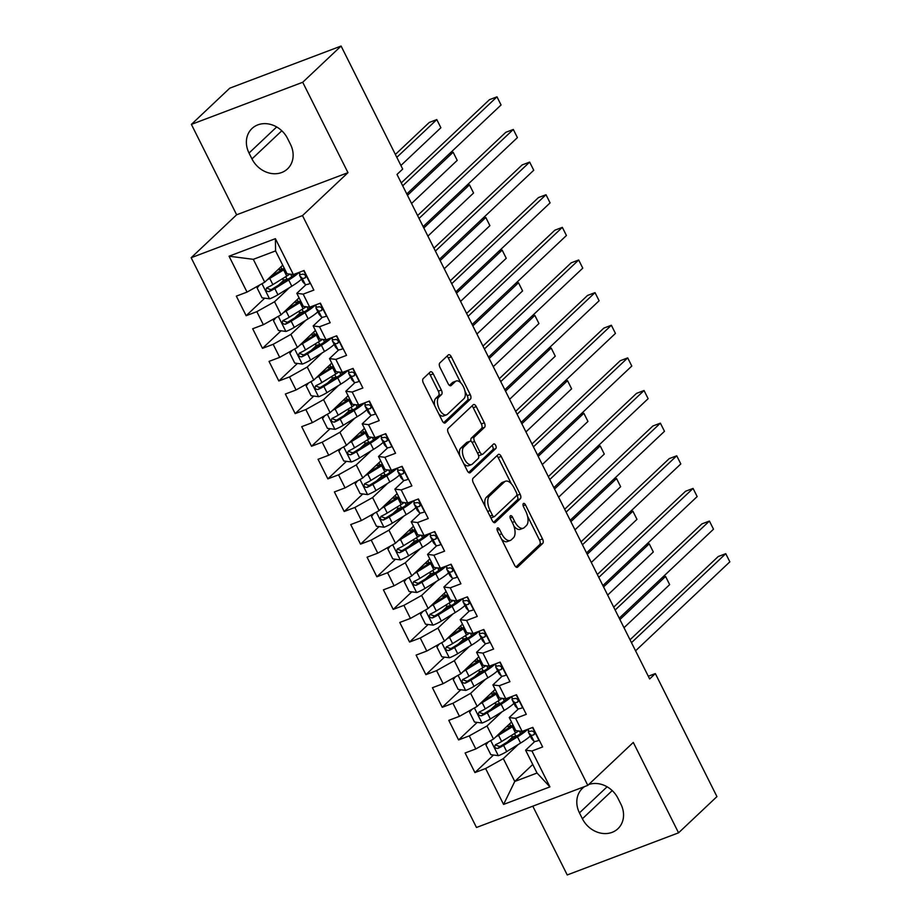 <?xml version="1.0" encoding="UTF-8"?>
<svg xmlns="http://www.w3.org/2000/svg" width="921" height="921" viewBox="0 0 921 921"><rect width="100%" height="100%" fill="white"/><g stroke="black" fill="none" stroke-linecap="round" stroke-linejoin="round"><path stroke-width="1.38" d="M497.409 528.044A2.544 1.266 69.3 0 0 497.559 531.21L514.597 565.241A3.638 1.807 69.3 0 0 517.28 567.324A3.638 1.807 69.3 0 0 517.602 567.129L542.711 543.425A3.638 1.807 69.3 0 0 542.504 538.9L525.465 504.869A2.544 1.266 69.3 0 0 523.589 503.407A2.544 1.266 69.3 0 0 523.358 503.557A2.544 1.266 69.3 0 0 523.508 506.711L525.718 511.12A11.651 5.791 69.3 0 1 526.386 525.58L524.291 527.56A11.651 5.791 69.3 0 1 523.278 528.205A11.651 5.791 69.3 0 1 514.689 521.528L512.49 517.118A2.544 1.266 69.3 0 0 510.602 515.656A2.544 1.266 69.3 0 0 510.384 515.795A2.544 1.266 69.3 0 0 510.533 518.96L512.732 523.37A11.651 5.791 69.3 0 1 513.411 537.829L511.316 539.81A11.651 5.791 69.3 0 1 510.303 540.443A11.651 5.791 69.3 0 1 501.715 533.766L499.504 529.368A2.544 1.266 69.3 0 0 497.628 527.906A2.544 1.266 69.3 0 0 497.409 528.044M433.25 373.857A3.638 1.807 69.3 0 0 430.568 371.773A3.638 1.807 69.3 0 0 430.245 371.98L423.2 378.623A3.638 1.807 69.3 0 0 423.407 383.148L442.333 420.943A3.638 1.807 69.3 0 0 445.027 423.027A3.638 1.807 69.3 0 0 445.338 422.831L470.447 399.127A3.638 1.807 69.3 0 0 470.24 394.602L451.313 356.807A3.638 1.807 69.3 0 0 448.631 354.723A3.638 1.807 69.3 0 0 448.32 354.919L439.801 362.955A3.638 1.807 69.3 0 0 440.019 367.479L448.113 383.654A3.638 1.807 69.3 0 0 450.795 385.738A3.638 1.807 69.3 0 0 451.117 385.542L455.331 381.547A9.74 4.835 69.3 0 1 456.183 381.018A9.74 4.835 69.3 0 1 463.781 387.488A9.74 4.835 69.3 0 1 463.919 398.689L447.387 414.3A9.74 4.835 69.3 0 1 446.535 414.83A9.74 4.835 69.3 0 1 438.937 408.36A9.74 4.835 69.3 0 1 438.799 397.158L441.562 394.556A3.638 1.807 69.3 0 0 441.343 390.032L433.25 373.857L430.234 374.997A3.638 1.807 69.3 0 0 428.887 373.258M302.71 82.268L191.384 124.393L236.639 214.789L347.977 172.664L302.71 82.268L341.092 46.05L402.696 169.073L397.009 174.437L649.65 678.95L655.338 673.573L648.292 676.244M347.977 172.664L302.491 215.595L587.805 785.371L476.479 827.484L191.154 257.719L302.491 215.595M532.787 806.186L567.232 874.95L678.558 832.826L633.291 742.43L587.805 785.371M678.558 832.826L716.941 796.607L655.338 673.573M473.083 478.241A3.638 1.807 69.3 0 0 473.29 482.765L492.228 520.561A3.638 1.807 69.3 0 0 494.911 522.644A3.638 1.807 69.3 0 0 495.222 522.449L520.342 498.745A3.638 1.807 69.3 0 0 520.123 494.22L501.197 456.425A3.638 1.807 69.3 0 0 498.514 454.341A3.638 1.807 69.3 0 0 498.203 454.537L473.083 478.241M467.281 470.746L448.354 432.951A3.638 1.807 69.3 0 1 448.147 428.438L473.256 404.733A3.638 1.807 69.3 0 1 473.578 404.526A3.638 1.807 69.3 0 1 476.261 406.622L484.354 422.797A3.638 1.807 69.3 0 1 484.573 427.309L474.384 436.922A3.638 1.807 69.3 0 0 474.591 441.447L479.968 452.176A3.638 1.807 69.3 0 0 482.65 454.26A3.638 1.807 69.3 0 0 482.961 454.065L493.564 444.049A2.544 1.266 69.3 0 1 493.794 443.91A2.544 1.266 69.3 0 1 495.774 445.603A2.544 1.266 69.3 0 1 495.809 448.539L470.286 472.634A3.638 1.807 69.3 0 1 469.963 472.841A3.638 1.807 69.3 0 1 467.281 470.746M532.752 764.476L514.77 781.457L537.035 773.03L549.918 786.891L531.947 750.995L542.63 746.954L532.822 727.371L522.138 731.412L515.599 718.368L526.282 714.328L516.485 694.745L505.802 698.786L499.263 685.731L509.946 681.69L500.138 662.107L489.454 666.148L482.926 653.104L493.598 649.052L483.801 629.48L473.118 633.521L466.579 620.466L477.262 616.425L467.454 596.843L456.77 600.883L450.242 587.828L460.926 583.787L451.117 564.216L440.434 568.257L433.895 555.202L444.578 551.161L434.77 531.578L424.097 535.619L417.558 522.564L428.242 518.523L418.433 498.952L407.75 502.993L401.211 489.937L411.894 485.897L402.097 466.314L391.413 470.355L384.874 457.3L395.558 453.259L385.749 433.676L375.066 437.717L368.538 424.673L379.21 420.632L369.413 401.049L358.73 405.09L352.19 392.035L362.874 387.994L353.065 368.412L342.382 372.452L335.854 359.409L346.538 355.368L336.729 335.785L326.046 339.826L319.506 326.771L330.19 322.73L320.381 303.147L309.709 307.188L303.17 294.133L313.854 290.092L304.045 270.521L293.362 274.562L287.018 273.744L275.575 250.903L253.31 259.331L264.741 282.171L282.735 265.19M549.918 786.891L503.58 804.424L485.609 768.528L503.327 758.605L518.327 744.444M493.506 755.024L474.925 772.569L485.609 768.528M474.925 772.569L465.117 752.987L475.8 748.946L469.261 735.891L486.99 725.978L501.991 711.818M477.17 722.398L458.589 739.943L469.261 735.891M458.589 739.943L448.78 720.36L459.464 716.319L452.925 703.264L470.643 693.34L485.643 679.18M460.822 689.76L442.241 707.305L452.925 703.264M442.241 707.305L432.433 687.722L443.116 683.681L436.589 670.626L454.306 660.714L469.307 646.554M444.486 657.134L425.905 674.667L436.589 670.626M425.905 674.667L416.096 655.096L426.78 651.055L420.241 638L437.959 628.076L452.971 613.916M428.15 624.496L409.557 642.041L420.241 638M409.557 642.041L399.76 622.458L410.432 618.417L403.905 605.362L421.622 595.45L436.623 581.289M411.802 591.869L393.221 609.403L403.905 605.362M393.221 609.403L383.412 589.831L394.096 585.791L387.557 572.735L405.286 562.812L420.287 548.651M395.466 559.231L376.873 576.776L387.557 572.735M376.873 576.776L367.076 557.193L377.76 553.153L371.221 540.097L388.938 530.174L403.939 516.013M379.118 526.593L360.537 544.138L371.221 540.097M360.537 544.138L350.728 524.567L361.412 520.515L354.873 507.471L372.602 497.547L387.603 483.387M362.782 493.967L344.189 511.512L354.873 507.471M344.189 511.512L334.392 491.929L345.076 487.888L338.537 474.833L356.254 464.909L371.255 450.749M346.434 461.329L327.853 478.874L338.537 474.833M327.853 478.874L318.044 459.291L328.728 455.25L322.189 442.207L339.918 432.283L354.919 418.122M330.098 428.702L311.517 446.248L322.189 442.207M311.517 446.248L301.708 426.665L312.392 422.624L305.853 409.569L323.57 399.645L338.583 385.485M313.762 396.065L295.169 413.61L305.853 409.569M295.169 413.61L285.36 394.027L296.044 389.986L289.516 376.931L307.234 367.019L322.235 352.858M297.414 363.438L278.833 380.972L289.516 376.931M278.833 380.972L269.024 361.4L279.708 357.36L273.169 344.304L290.886 334.381L305.899 320.22M281.078 330.8L262.485 348.345L273.169 344.304M262.485 348.345L252.688 328.762L263.36 324.722L256.832 311.666L274.55 301.754L289.551 287.594M264.73 298.174L246.149 315.707L256.832 311.666M246.149 315.707L236.34 296.136L247.024 292.095L229.053 256.199L275.391 238.666L293.362 274.562M306.06 284.601L296.815 293.327L303.354 306.382L309.709 307.188M303.17 294.133L296.815 293.327M247.024 292.095L264.741 282.171M229.053 256.199L253.31 259.331M322.396 317.238L313.163 325.953L319.691 339.009L326.046 339.826M319.506 326.771L313.163 325.953M274.55 301.754L281.089 314.798L299.072 297.828M263.36 324.722L281.089 314.798M338.744 349.865L329.499 358.591L336.038 371.647L342.382 372.452M335.854 359.409L329.499 358.591M290.886 334.381L297.425 347.436L315.408 330.466M279.708 357.36L297.425 347.436M355.08 382.503L345.836 391.229L352.375 404.273L358.73 405.09M352.19 392.035L345.836 391.229M307.234 367.019L313.773 380.074L331.756 363.093M296.044 389.986L313.773 380.074M371.428 415.129L362.183 423.856L368.722 436.911L375.066 437.717M368.538 424.673L362.183 423.856M323.57 399.645L330.109 412.7L348.092 395.731M312.392 422.624L330.109 412.7M387.764 447.767L378.519 456.494L385.059 469.537L391.413 470.355M384.874 457.3L378.519 456.494M339.918 432.283L346.457 445.338L364.44 428.357M328.728 455.25L346.457 445.338M404.1 480.405L394.867 489.12L401.406 502.175L407.75 502.993M401.211 489.937L394.867 489.12M356.254 464.909L362.793 477.964L380.776 460.995M345.076 487.888L362.793 477.964M420.448 513.032L411.203 521.758L417.743 534.813L424.097 535.619M417.558 522.564L411.203 521.758M372.602 497.547L379.13 510.602L397.124 493.621M361.412 520.515L379.13 510.602M436.784 545.669L427.551 554.384L434.079 567.44L440.434 568.257M433.895 555.202L427.551 554.384M388.938 530.174L395.477 543.229L413.46 526.259M377.76 553.153L395.477 543.229M453.132 578.296L443.887 587.022L450.427 600.078L456.77 600.883M450.242 587.828L443.887 587.022M405.286 562.812L411.814 575.867L429.808 558.886M394.096 585.791L411.814 575.867M469.468 610.934L460.235 619.649L466.763 632.704L473.118 633.521M466.579 620.466L460.235 619.649M421.622 595.45L428.161 608.493L446.144 591.524M410.432 618.417L428.161 608.493M485.816 643.56L476.571 652.287L483.111 665.342L489.454 666.148M482.926 653.104L476.571 652.287M437.959 628.076L444.498 641.131L462.48 624.15M426.78 651.055L444.498 641.131M502.152 676.198L492.908 684.913L499.447 697.968L505.802 698.786M499.263 685.731L492.908 684.913M454.306 660.714L460.845 673.769L478.828 656.788M443.116 683.681L460.845 673.769M518.5 708.825L509.255 717.551L515.795 730.606L522.138 731.412M515.599 718.368L509.255 717.551M470.643 693.34L477.182 706.395L495.164 689.426M459.464 716.319L477.182 706.395M534.836 741.463L525.592 750.189L537.035 773.03M531.947 750.995L525.592 750.189M486.99 725.978L493.529 739.033L511.512 722.052M475.8 748.946L493.529 739.033M341.092 46.05L229.755 88.174L191.384 124.393M236.639 214.789L191.154 257.719M503.327 758.605L514.77 781.457L503.58 804.424M275.575 250.903L275.391 238.666M584.639 786.569A23.727 20.158 -133.3 0 0 582.429 788.341A23.727 20.158 -133.3 0 0 579.447 812.875L582.394 818.757A23.727 20.158 -133.3 0 0 617.933 828.716A23.727 20.158 -133.3 0 0 620.904 804.183L617.968 798.311A23.727 20.158 -133.3 0 0 588.669 784.554M287.548 138.472A23.727 20.158 -133.3 0 0 252.009 128.503A23.727 20.158 -133.3 0 0 249.027 153.047L251.974 158.919A23.727 20.158 -133.3 0 0 287.513 168.888A23.727 20.158 -133.3 0 0 290.483 144.344L287.548 138.472M512.916 736.708L507.287 742.027M496.58 704.081L490.951 709.389M480.232 671.444L474.614 676.751M463.896 638.806L458.267 644.124M447.548 606.179L441.93 611.486M431.212 573.541L425.583 578.86M414.876 540.915L409.246 546.222M398.528 508.277L392.899 513.596M382.192 475.65L376.562 480.958M365.844 443.013L360.215 448.331M349.508 410.386L343.878 415.693M333.16 377.748L327.542 383.055M316.824 345.122L311.194 350.429M300.488 312.484L294.858 317.791M284.14 279.846L278.51 285.165M501.496 539.073A11.651 5.791 69.3 0 0 507.287 541.583L510.303 540.443M513.918 526.179A11.651 5.791 69.3 0 0 520.273 529.345L523.278 528.205M515.944 566.991L539.706 544.564A3.638 1.807 69.3 0 0 539.499 540.04L527.549 516.186M511.293 483.732L498.192 457.564A3.638 1.807 69.3 0 0 496.845 455.814M493.575 522.299L517.326 499.884A3.638 1.807 69.3 0 0 517.118 495.36L516.9 494.922M492.413 515.196A2.544 1.266 69.3 0 0 494.289 516.658A2.544 1.266 69.3 0 0 494.508 516.508L516.554 495.705A2.544 1.266 69.3 0 0 516.405 492.539L514.079 487.9A11.651 5.791 69.3 0 0 505.502 481.223A11.651 5.791 69.3 0 0 504.489 481.867L489.419 496.085A11.651 5.791 69.3 0 0 490.087 510.545L492.413 515.196L489.995 516.105M490.847 517.809A2.544 1.266 69.3 0 0 491.284 517.786A2.544 1.266 69.3 0 0 491.503 517.648M505.502 481.223L502.486 482.362A11.651 5.791 69.3 0 0 501.473 482.995L504.489 481.867M485.24 506.631A11.651 5.791 69.3 0 1 486.415 497.225L501.473 482.995M471.126 441.424A3.638 1.807 69.3 0 1 471.368 438.062L481.556 428.449A3.638 1.807 69.3 0 0 481.349 423.925L473.244 407.75A3.638 1.807 69.3 0 0 471.897 406.011M478.471 455.17A3.638 1.807 69.3 0 0 479.634 455.4L482.65 454.26M468.628 472.496L492.804 449.678A2.544 1.266 69.3 0 0 491.987 445.545M463.816 446.904A9.74 4.835 69.3 0 0 463.954 458.105A9.74 4.835 69.3 0 0 471.552 464.575A9.74 4.835 69.3 0 0 472.392 464.034L478.218 458.543A3.638 1.807 69.3 0 0 478.011 454.018L472.634 443.289A3.638 1.807 69.3 0 0 469.952 441.205A3.638 1.807 69.3 0 0 469.641 441.401L463.816 446.904L460.799 448.043A9.74 4.835 69.3 0 0 459.821 455.849M463.724 463.643A9.74 4.835 69.3 0 0 468.536 465.715L471.552 464.575M467.315 442.287A3.638 1.807 69.3 0 0 466.947 442.345A3.638 1.807 69.3 0 0 466.625 442.541L469.641 441.401M460.799 448.043L466.625 442.541M434.724 405.747A9.74 4.835 69.3 0 1 435.794 398.298L438.546 395.696A3.638 1.807 69.3 0 0 438.338 391.172L430.234 374.997M438.926 414.128A9.74 4.835 69.3 0 0 443.531 415.97L446.535 414.83M456.183 381.018L453.167 382.157A9.74 4.835 69.3 0 0 452.326 382.687L455.331 381.547M449.46 385.392L452.326 382.687M460.776 382.86L448.308 357.947A3.638 1.807 69.3 0 0 446.961 356.208M443.692 422.681L467.442 400.267A3.638 1.807 69.3 0 0 467.235 395.742L464.978 391.241M488.234 741.992L485.931 744.893L490.835 754.679L498.491 755.669A9.82 1.727 -26.6 0 0 506.7 751.594L520.584 743.063A28.367 4.996 -26.6 0 0 530.289 736.04M517.671 735.58L515.806 736.121A13.527 2.383 153.4 0 1 511.65 736.351L511.259 735.568M495.901 736.788A9.82 1.727 -26.6 0 0 498.537 735.28L512.41 726.75A28.367 4.996 -26.6 0 0 513.515 726.059M498.917 733.945L510.153 727.026A23.543 4.145 -26.6 0 0 513.066 725.161M518.615 730.963A28.367 4.996 153.4 0 1 515.518 732.955L501.634 741.486A9.82 1.727 153.4 0 1 495.855 744.536C493.955 746.931 494.612 748.243 497.812 748.451A9.82 1.727 -26.6 0 0 503.603 745.4L517.475 736.869A28.367 4.996 -26.6 0 0 527.457 729.57M523.807 730.79A23.543 4.145 153.4 0 1 515.219 737.145L501.346 745.676A5.008 0.886 153.4 0 1 499.861 746.517L496.672 745.469M506.838 726.462A13.527 2.383 -26.6 0 0 510.741 726.013L512.606 725.46M495.855 744.536L495.233 744.951M623.989 627.719L669.659 584.616L665.572 576.454L619.914 619.557M662.026 577.801L665.572 576.454L669.659 584.616M539.176 740.07L538.808 740.415A9.82 1.727 153.4 0 1 533.996 741.278L531.739 738.849A28.367 4.996 153.4 0 1 531.59 738.63L528.481 732.437A28.367 4.996 -26.6 0 0 528.631 732.644L530.887 735.073A9.82 1.727 -26.6 0 0 533.627 734.9L534.088 734.636M631.484 642.662L725.76 553.682L729.846 561.845L635.571 650.825M528.712 730.929A28.367 4.996 -26.6 0 0 528.481 732.437M534.41 734.152L533.627 734.9C535.055 732.943 534.399 731.631 531.659 730.986A9.82 1.727 153.4 0 1 528.93 731.159L527.342 729.455M630.033 639.773L718.23 556.526L725.76 553.682L729.846 561.845M471.886 709.366L469.595 712.255L474.499 722.052L482.144 723.031A9.82 1.727 -26.6 0 0 490.363 718.967L504.236 710.436A28.367 4.996 -26.6 0 0 513.941 703.402M501.335 702.942L499.458 703.494A13.527 2.383 153.4 0 1 495.314 703.725L494.922 702.93M479.565 704.151A9.82 1.727 -26.6 0 0 482.19 702.654L496.062 694.112A28.367 4.996 -26.6 0 0 497.179 693.432M482.569 701.307L493.806 694.399A23.543 4.145 -26.6 0 0 496.718 692.523M502.279 698.337A28.367 4.996 153.4 0 1 499.17 700.317L485.298 708.848A9.82 1.727 153.4 0 1 479.519 711.898C477.619 714.305 478.264 715.605 481.476 715.813A9.82 1.727 -26.6 0 0 487.255 712.762L501.128 704.231A28.367 4.996 -26.6 0 0 511.109 696.944M507.471 698.153A23.543 4.145 153.4 0 1 498.871 704.519L484.999 713.05A5.008 0.886 153.4 0 1 483.525 713.89L480.336 712.842M490.49 693.835A13.527 2.383 -26.6 0 0 494.393 693.375L496.269 692.834M479.519 711.898L478.885 712.313M607.653 595.081L653.323 551.978L649.236 543.816L603.566 586.919M645.679 545.163L649.236 543.816L653.323 551.978M455.55 676.728L453.247 679.629L458.151 689.415L465.807 690.405A9.82 1.727 -26.6 0 0 474.027 686.329L487.9 677.798A28.367 4.996 -26.6 0 0 497.605 670.776M484.999 670.315L483.122 670.856A13.527 2.383 153.4 0 1 478.966 671.087L478.575 670.304M463.217 671.524A9.82 1.727 -26.6 0 0 465.853 670.016L479.726 661.485A28.367 4.996 -26.6 0 0 480.831 660.794M466.233 668.681L477.469 661.762A23.543 4.145 -26.6 0 0 480.382 659.897M485.931 665.699A28.367 4.996 153.4 0 1 482.834 667.679L468.962 676.221A9.82 1.727 153.4 0 1 463.171 679.272C461.271 681.667 461.928 682.979 465.128 683.186A9.82 1.727 -26.6 0 0 470.919 680.135L484.791 671.605A28.367 4.996 -26.6 0 0 494.773 664.306M491.135 665.515A23.543 4.145 153.4 0 1 482.535 671.881L468.662 680.412A5.008 0.886 153.4 0 1 467.177 681.252L463.988 680.205M474.154 661.197A13.527 2.383 -26.6 0 0 478.057 660.748L479.933 660.196M463.171 679.272L462.549 679.686M591.317 562.455L636.975 519.352L632.888 511.19L587.23 554.292M629.342 512.537L632.888 511.19L636.975 519.352M522.84 707.432L522.472 707.777A9.82 1.727 153.4 0 1 517.648 708.64L515.392 706.211A28.367 4.996 153.4 0 1 515.242 706.004L512.145 699.799A28.367 4.996 -26.6 0 0 512.283 700.018L514.551 702.447A9.82 1.727 -26.6 0 0 517.28 702.274L517.752 701.998M615.136 610.036L709.412 521.056L713.499 529.207L619.223 618.187M512.375 698.302A28.367 4.996 -26.6 0 0 512.145 699.799M518.074 701.526L517.28 702.274C518.719 700.305 518.062 699.004 515.323 698.348A9.82 1.727 153.4 0 1 512.583 698.521L510.994 696.817M613.697 607.146L701.894 523.899L709.412 521.056L713.499 529.207M506.492 674.805L506.124 675.151A9.82 1.727 153.4 0 1 501.312 676.014L499.055 673.585A28.367 4.996 153.4 0 1 498.906 673.366L495.797 667.172A28.367 4.996 -26.6 0 0 495.947 667.38L498.203 669.809A9.82 1.727 -26.6 0 0 500.943 669.636L501.404 669.371M598.8 577.398L693.076 488.418L697.162 496.58L602.887 585.56M496.039 665.664A28.367 4.996 -26.6 0 0 495.797 667.172M501.726 668.888L500.943 669.636C502.371 667.679 501.715 666.367 498.975 665.722A9.82 1.727 153.4 0 1 496.246 665.895L494.658 664.191M597.349 574.508L685.546 491.261L693.076 488.418L697.162 496.58M439.202 644.09L436.911 646.991L441.815 656.788L449.46 657.767A9.82 1.727 -26.6 0 0 457.679 653.703L471.552 645.172A28.367 4.996 -26.6 0 0 481.257 638.138M468.651 637.677L466.786 638.23A13.527 2.383 153.4 0 1 462.63 638.449L462.238 637.666M446.881 638.886A9.82 1.727 -26.6 0 0 449.506 637.39L463.39 628.847A28.367 4.996 -26.6 0 0 464.495 628.157M449.885 636.043L461.133 629.135A23.543 4.145 -26.6 0 0 464.034 627.259M469.595 633.072A28.367 4.996 153.4 0 1 466.487 635.053L452.614 643.583A9.82 1.727 153.4 0 1 446.835 646.634C444.935 649.04 445.591 650.341 448.792 650.548A9.82 1.727 -26.6 0 0 454.571 647.498L468.455 638.967A28.367 4.996 -26.6 0 0 478.436 631.679M474.787 632.888A23.543 4.145 153.4 0 1 466.199 639.243L452.315 647.785A5.008 0.886 153.4 0 1 450.841 648.626L447.652 647.578M457.806 628.571A13.527 2.383 -26.6 0 0 461.72 628.11L463.585 627.569M446.835 646.634L446.201 647.049M574.969 529.817L620.639 486.714L616.552 478.552L570.882 521.654M612.995 479.899L616.552 478.552L620.639 486.714M422.866 611.463L420.563 614.365L425.467 624.15L433.123 625.14A9.82 1.727 -26.6 0 0 441.343 621.065L455.216 612.534A28.367 4.996 -26.6 0 0 464.921 605.511M452.315 605.051L450.438 605.592A13.527 2.383 153.4 0 1 446.282 605.822L445.891 605.039M430.533 606.26A9.82 1.727 -26.6 0 0 433.169 604.752L447.042 596.221A28.367 4.996 -26.6 0 0 448.147 595.53M433.549 603.416L444.785 596.497A23.543 4.145 -26.6 0 0 447.698 594.632M453.247 600.434A28.367 4.996 153.4 0 1 450.15 602.415L436.278 610.957A9.82 1.727 153.4 0 1 430.487 614.008C428.587 616.402 429.244 617.703 432.456 617.922A9.82 1.727 -26.6 0 0 438.235 614.871L452.107 606.329A28.367 4.996 -26.6 0 0 462.089 599.041M458.451 600.25A23.543 4.145 153.4 0 1 449.851 606.617L435.978 615.147A5.008 0.886 153.4 0 1 434.493 615.988L431.304 614.94M441.47 595.933A13.527 2.383 -26.6 0 0 445.373 595.484L447.249 594.931M430.487 614.008L429.865 614.422M558.633 497.179L604.291 454.076L600.216 445.925L554.546 489.028M596.658 447.272L600.216 445.925L604.291 454.076M490.156 642.167L489.788 642.513A9.82 1.727 153.4 0 1 484.964 643.376L482.708 640.947A28.367 4.996 153.4 0 1 482.558 640.74L479.461 634.534A28.367 4.996 -26.6 0 0 479.611 634.742L481.867 637.182A9.82 1.727 -26.6 0 0 484.596 637.01L485.068 636.733M582.452 544.772L676.728 455.791L680.815 463.942L586.539 552.922M479.691 633.038A28.367 4.996 -26.6 0 0 479.461 634.534M485.39 636.261L484.596 637.01C486.035 635.041 485.379 633.74 482.639 633.084A9.82 1.727 153.4 0 1 479.899 633.257L478.31 631.553M581.013 541.882L669.21 458.635L676.728 455.791L680.815 463.942M473.808 609.541L473.44 609.886A9.82 1.727 153.4 0 1 468.628 610.75L466.371 608.309A28.367 4.996 153.4 0 1 466.222 608.102L463.113 601.897A28.367 4.996 -26.6 0 0 463.263 602.115L465.519 604.544A9.82 1.727 -26.6 0 0 468.259 604.372L468.731 604.107M566.116 512.134L660.392 423.153L664.478 431.316L570.203 520.296M463.355 600.4A28.367 4.996 -26.6 0 0 463.113 601.897M469.042 603.623L468.259 604.372C469.687 602.415 469.042 601.102 466.302 600.457A9.82 1.727 153.4 0 1 463.562 600.63L461.974 598.915M564.665 509.244L652.874 425.997L660.392 423.153L664.478 431.316M406.518 578.825L404.227 581.727L409.131 591.524L416.787 592.502A9.82 1.727 -26.6 0 0 424.995 588.438L438.868 579.896A28.367 4.996 -26.6 0 0 448.585 572.874M435.967 572.413L434.102 572.966A13.527 2.383 153.4 0 1 429.946 573.184L429.554 572.402M414.197 573.622A9.82 1.727 -26.6 0 0 416.833 572.114L430.706 563.583A28.367 4.996 -26.6 0 0 431.811 562.892M417.201 570.778L428.449 563.871A23.543 4.145 -26.6 0 0 431.362 561.994M436.911 567.808A28.367 4.996 153.4 0 1 433.803 569.788L419.93 578.319A9.82 1.727 153.4 0 1 414.151 581.37C412.251 583.776 412.907 585.077 416.108 585.284A9.82 1.727 -26.6 0 0 421.899 582.233L435.771 573.702A28.367 4.996 -26.6 0 0 445.752 566.415M442.103 567.624A23.543 4.145 153.4 0 1 433.515 573.979L419.642 582.521A5.008 0.886 153.4 0 1 418.157 583.35L414.968 582.314M425.134 563.307A13.527 2.383 -26.6 0 0 429.036 562.846L430.901 562.294M414.151 581.37L413.529 581.784M542.285 464.552L587.955 421.45L583.868 413.287L538.198 456.39M580.311 414.634L583.868 413.287L587.955 421.45M457.472 576.903L457.104 577.248A9.82 1.727 153.4 0 1 452.292 578.112L450.024 575.683A28.367 4.996 153.4 0 1 449.874 575.464L446.777 569.27A28.367 4.996 -26.6 0 0 446.927 569.477L449.183 571.906A9.82 1.727 -26.6 0 0 451.912 571.734L452.384 571.469M549.779 479.507L644.055 390.516L648.131 398.678L553.855 487.658M447.007 567.773A28.367 4.996 -26.6 0 0 446.777 569.27M452.706 570.997L451.912 571.734C453.351 569.777 452.695 568.476 449.955 567.82A9.82 1.727 153.4 0 1 447.215 567.992L445.637 566.288M548.329 476.618L636.526 393.371L644.055 390.516L648.131 398.678M390.182 546.199L387.891 549.1L392.783 558.886L400.439 559.876A9.82 1.727 -26.6 0 0 408.659 555.8L422.532 547.27A28.367 4.996 -26.6 0 0 432.237 540.236M419.631 539.787L417.754 540.328A13.527 2.383 153.4 0 1 413.61 540.558L413.207 539.775M397.849 540.984A9.82 1.727 -26.6 0 0 400.485 539.487L414.358 530.957A28.367 4.996 -26.6 0 0 415.463 530.266M400.865 538.152L412.101 531.233A23.543 4.145 -26.6 0 0 415.014 529.368M420.575 535.17A28.367 4.996 153.4 0 1 417.466 537.15L403.594 545.681A9.82 1.727 153.4 0 1 397.803 548.732C395.903 551.138 396.56 552.439 399.772 552.658A9.82 1.727 -26.6 0 0 405.551 549.607L419.423 541.064A28.367 4.996 -26.6 0 0 429.405 533.777M425.767 534.986A23.543 4.145 153.4 0 1 417.167 541.352L403.294 549.883A5.008 0.886 153.4 0 1 401.809 550.723L398.632 549.676M408.786 530.669A13.527 2.383 -26.6 0 0 412.689 530.208L414.565 529.667M397.803 548.732L397.181 549.146M525.949 431.914L571.619 388.812L567.532 380.661L521.862 423.764M563.974 382.008L567.532 380.661L571.619 388.812M441.124 544.265L440.756 544.622A9.82 1.727 153.4 0 1 435.944 545.474L433.687 543.045A28.367 4.996 153.4 0 1 433.538 542.837L430.429 536.632A28.367 4.996 -26.6 0 0 430.579 536.851L432.835 539.28A9.82 1.727 -26.6 0 0 435.575 539.107L436.047 538.843M533.432 446.869L627.708 357.889L631.794 366.051L537.519 455.032M430.671 535.136A28.367 4.996 -26.6 0 0 430.429 536.632M436.37 538.359L435.575 539.107C437.003 537.15 436.358 535.838 433.618 535.193A9.82 1.727 153.4 0 1 430.878 535.366L429.29 533.65M531.993 443.98L620.19 360.733L627.708 357.889L631.794 366.051M373.834 513.561L371.543 516.462L376.447 526.259L384.103 527.238A9.82 1.727 -26.6 0 0 392.311 523.174L406.196 514.632A28.367 4.996 -26.6 0 0 415.901 507.609M403.283 507.149L401.418 507.701A13.527 2.383 153.4 0 1 397.262 507.92L396.87 507.137M381.513 508.357A9.82 1.727 -26.6 0 0 384.149 506.849L398.022 498.319A28.367 4.996 -26.6 0 0 399.127 497.628M384.529 505.514L395.765 498.606A23.543 4.145 -26.6 0 0 398.678 496.73M404.227 502.532A28.367 4.996 153.4 0 1 401.119 504.524L387.246 513.055A9.82 1.727 153.4 0 1 381.467 516.105C379.567 518.5 380.223 519.812 383.424 520.02A9.82 1.727 -26.6 0 0 389.215 516.969L403.087 508.438A28.367 4.996 -26.6 0 0 413.069 501.151M409.419 502.359A23.543 4.145 153.4 0 1 400.831 508.714L386.958 517.245A5.008 0.886 153.4 0 1 385.473 518.086L382.284 517.049M392.45 498.031A13.527 2.383 -26.6 0 0 396.352 497.582L398.217 497.029M381.467 516.105L380.845 516.52M509.601 399.288L555.271 356.185L551.184 348.023L505.525 391.126M547.638 349.37L551.184 348.023L555.271 356.185M424.788 511.639L424.42 511.984A9.82 1.727 153.4 0 1 419.608 512.847L417.34 510.418A28.367 4.996 153.4 0 1 417.201 510.199L414.093 504.006A28.367 4.996 -26.6 0 0 414.243 504.213L416.499 506.642A9.82 1.727 -26.6 0 0 419.239 506.469L419.7 506.205M517.095 414.243L611.371 325.251L615.447 333.414L521.182 422.394M414.323 502.509A28.367 4.996 -26.6 0 0 414.093 504.006M420.022 505.733L419.239 506.469C420.667 504.512 420.011 503.211 417.271 502.555A9.82 1.727 153.4 0 1 414.542 502.728L412.953 501.024M515.645 411.353L603.842 328.106L611.371 325.251L615.447 333.414M357.498 480.935L355.207 483.836L360.111 493.621L367.755 494.612A9.82 1.727 -26.6 0 0 375.975 490.536L389.848 482.005A28.367 4.996 -26.6 0 0 399.553 474.971M386.947 474.511L385.07 475.063A13.527 2.383 153.4 0 1 380.926 475.294L380.523 474.499M365.165 475.72A9.82 1.727 -26.6 0 0 367.801 474.223L381.674 465.692A28.367 4.996 -26.6 0 0 382.779 465.001M368.181 472.876L379.417 465.968A23.543 4.145 -26.6 0 0 382.33 464.092M387.891 469.906A28.367 4.996 153.4 0 1 384.782 471.886L370.91 480.417A9.82 1.727 153.4 0 1 365.119 483.467C363.231 485.874 363.876 487.174 367.088 487.393A9.82 1.727 -26.6 0 0 372.867 484.342L386.739 475.8A28.367 4.996 -26.6 0 0 396.721 468.513M393.083 469.722A23.543 4.145 153.4 0 1 384.483 476.088L370.61 484.619A5.008 0.886 153.4 0 1 369.125 485.459L365.948 484.411M376.102 465.404A13.527 2.383 -26.6 0 0 380.005 464.944L381.881 464.403M365.119 483.467L364.497 483.882M493.265 366.65L538.935 323.547L534.848 315.396L489.178 358.499M531.29 316.732L534.848 315.396L538.935 323.547M408.452 479.001L408.084 479.357A9.82 1.727 153.4 0 1 403.26 480.209L401.003 477.78A28.367 4.996 153.4 0 1 400.854 477.573L397.745 471.368A28.367 4.996 -26.6 0 0 397.895 471.587L400.163 474.016A9.82 1.727 -26.6 0 0 402.891 473.843L403.363 473.578M500.748 381.605L595.024 292.625L599.111 300.776L504.835 389.767M397.987 469.871A28.367 4.996 -26.6 0 0 397.745 471.368M403.686 473.095L402.891 473.843C404.331 471.874 403.674 470.573 400.934 469.929A9.82 1.727 153.4 0 1 398.194 470.101L396.606 468.386M499.309 378.715L587.506 295.468L595.024 292.625L599.111 300.776M341.161 448.297L338.859 451.198L343.763 460.984L351.419 461.974A9.82 1.727 -26.6 0 0 359.639 457.91L373.512 449.367A28.367 4.996 -26.6 0 0 383.217 442.345M370.599 441.884L368.734 442.425A13.527 2.383 153.4 0 1 364.578 442.656L364.186 441.873M348.829 443.093A9.82 1.727 -26.6 0 0 351.465 441.585L365.338 433.054A28.367 4.996 -26.6 0 0 366.443 432.363M351.845 440.25L363.081 433.331A23.543 4.145 -26.6 0 0 365.994 431.465M371.543 437.268A28.367 4.996 153.4 0 1 368.446 439.259L354.573 447.79A9.82 1.727 153.4 0 1 348.783 450.841C346.883 453.236 347.539 454.548 350.74 454.755A9.82 1.727 -26.6 0 0 356.531 451.704L370.403 443.174A28.367 4.996 -26.6 0 0 380.385 435.875M376.735 437.095A23.543 4.145 153.4 0 1 368.147 443.45L354.274 451.981A5.008 0.886 153.4 0 1 352.789 452.821L349.6 451.785M359.766 432.766A13.527 2.383 -26.6 0 0 363.668 432.317L365.533 431.765M348.783 450.841L348.161 451.255M476.928 334.024L522.587 290.921L518.5 282.759L472.841 325.861M514.954 284.105L518.5 282.759L522.587 290.921M392.104 446.374L391.736 446.72A9.82 1.727 153.4 0 1 386.924 447.583L384.667 445.154A28.367 4.996 153.4 0 1 384.518 444.935L381.409 438.741A28.367 4.996 -26.6 0 0 381.559 438.949L383.815 441.378A9.82 1.727 -26.6 0 0 386.555 441.205L387.016 440.94M484.411 348.967L578.687 259.987L582.774 268.149L488.498 357.129M381.651 437.233A28.367 4.996 -26.6 0 0 381.409 438.741M387.338 440.457L386.555 441.205C387.983 439.248 387.327 437.935 384.587 437.291A9.82 1.727 153.4 0 1 381.858 437.463L380.269 435.76M482.961 346.077L571.158 262.842L578.687 259.987L582.774 268.149M324.814 415.67L322.523 418.571L327.427 428.357L335.071 429.347A9.82 1.727 -26.6 0 0 343.291 425.272L357.164 416.741A28.367 4.996 -26.6 0 0 366.869 409.707M354.263 409.246L352.398 409.799A13.527 2.383 153.4 0 1 348.242 410.029L347.85 409.235M332.493 410.455A9.82 1.727 -26.6 0 0 335.117 408.959L348.99 400.416A28.367 4.996 -26.6 0 0 350.107 399.737M335.497 407.612L346.733 400.704A23.543 4.145 -26.6 0 0 349.646 398.828M355.207 404.641A28.367 4.996 153.4 0 1 352.098 406.622L338.226 415.152A9.82 1.727 153.4 0 1 332.446 418.203C330.547 420.609 331.192 421.91 334.404 422.117A9.82 1.727 -26.6 0 0 340.183 419.067L354.067 410.536A28.367 4.996 -26.6 0 0 364.037 403.248M360.399 404.457A23.543 4.145 153.4 0 1 351.799 410.824L337.926 419.354A5.008 0.886 153.4 0 1 336.453 420.195L333.264 419.147M343.418 400.14A13.527 2.383 -26.6 0 0 347.332 399.679L349.197 399.138M332.446 418.203L331.813 418.618M460.581 301.386L506.251 258.283L502.164 250.121L456.494 293.223M498.606 251.468L502.164 250.121L506.251 258.283M375.768 413.736L375.4 414.082A9.82 1.727 153.4 0 1 370.576 414.945L368.319 412.516A28.367 4.996 153.4 0 1 368.17 412.309L365.073 406.103A28.367 4.996 -26.6 0 0 365.211 406.322L367.479 408.751A9.82 1.727 -26.6 0 0 370.207 408.579L370.679 408.314M468.064 316.34L562.34 227.36L566.427 235.511L472.151 324.491M365.303 404.607A28.367 4.996 -26.6 0 0 365.073 406.103M371.002 407.83L370.207 408.579C371.647 406.61 370.99 405.309 368.25 404.664A9.82 1.727 153.4 0 1 365.51 404.837L363.922 403.122M466.625 313.451L554.822 230.204L562.34 227.36L566.427 235.511M308.477 383.032L306.175 385.934L311.079 395.719L318.735 396.709A9.82 1.727 -26.6 0 0 326.955 392.634L340.828 384.103A28.367 4.996 -26.6 0 0 350.533 377.08M337.926 376.62L336.05 377.161A13.527 2.383 153.4 0 1 331.894 377.391L331.502 376.608M316.145 377.829A9.82 1.727 -26.6 0 0 318.781 376.321L332.654 367.79A28.367 4.996 -26.6 0 0 333.759 367.099M319.161 374.985L330.397 368.066A23.543 4.145 -26.6 0 0 333.31 366.201M338.859 372.003A28.367 4.996 153.4 0 1 335.762 373.984L321.89 382.526A9.82 1.727 153.4 0 1 316.099 385.577C314.199 387.971 314.855 389.284 318.056 389.491A9.82 1.727 -26.6 0 0 323.847 386.44L337.719 377.909A28.367 4.996 -26.6 0 0 347.701 370.61M344.063 371.819A23.543 4.145 153.4 0 1 335.463 378.186L321.59 386.716A5.008 0.886 153.4 0 1 320.105 387.557L316.916 386.509M327.082 367.502A13.527 2.383 -26.6 0 0 330.984 367.053L332.861 366.5M316.099 385.577L315.477 385.991M444.244 268.759L489.903 225.657L485.816 217.494L440.157 260.597M482.27 218.841L485.816 217.494L489.903 225.657M359.42 381.11L359.052 381.455A9.82 1.727 153.4 0 1 354.24 382.319L351.983 379.889A28.367 4.996 153.4 0 1 351.834 379.671L348.725 373.477A28.367 4.996 -26.6 0 0 348.875 373.684L351.131 376.113A9.82 1.727 -26.6 0 0 353.871 375.941L354.332 375.676M451.727 283.703L546.003 194.722L550.09 202.885L455.814 291.865M348.967 371.969A28.367 4.996 -26.6 0 0 348.725 373.477M354.654 375.192L353.871 375.941C355.299 373.984 354.643 372.671 351.903 372.026A9.82 1.727 153.4 0 1 349.174 372.199L347.585 370.495M450.277 280.813L538.474 197.566L546.003 194.722L550.09 202.885M292.13 350.394L289.839 353.296L294.743 363.093L302.399 364.071A9.82 1.727 -26.6 0 0 310.607 360.007L324.48 351.477A28.367 4.996 -26.6 0 0 334.196 344.442M321.579 343.982L319.714 344.535A13.527 2.383 153.4 0 1 315.558 344.753L315.166 343.97M299.809 345.191A9.82 1.727 -26.6 0 0 302.433 343.694L316.317 335.152A28.367 4.996 -26.6 0 0 317.423 334.461M302.813 342.347L314.061 335.44A23.543 4.145 -26.6 0 0 316.974 333.563M322.523 339.377A28.367 4.996 153.4 0 1 319.414 341.357L305.542 349.888A9.82 1.727 153.4 0 1 299.762 352.939C297.863 355.345 298.519 356.646 301.72 356.853A9.82 1.727 -26.6 0 0 307.51 353.802L321.383 345.271A28.367 4.996 -26.6 0 0 331.364 337.984M327.715 339.193A23.543 4.145 153.4 0 1 319.127 345.548L305.242 354.09A5.008 0.886 153.4 0 1 303.769 354.93L300.58 353.883M310.734 334.876A13.527 2.383 -26.6 0 0 314.648 334.415L316.513 333.874M299.762 352.939L299.129 353.353M427.897 236.121L473.567 193.019L469.48 184.856L423.81 227.959M465.922 186.203L469.48 184.856L473.567 193.019M343.084 348.472L342.716 348.817A9.82 1.727 153.4 0 1 337.892 349.681L335.635 347.252A28.367 4.996 153.4 0 1 335.486 347.044L332.389 340.839A28.367 4.996 -26.6 0 0 332.539 341.046L334.795 343.487A9.82 1.727 -26.6 0 0 337.523 343.314L337.995 343.038M435.391 251.076L529.656 162.096L533.743 170.247L439.467 259.227M332.619 339.342A28.367 4.996 -26.6 0 0 332.389 340.839M338.318 342.566L337.523 343.314C338.963 341.346 338.306 340.045 335.566 339.389A9.82 1.727 153.4 0 1 332.826 339.561L331.249 337.857M433.941 248.186L522.138 164.94L529.656 162.096L533.743 170.247M275.793 317.768L273.491 320.669L278.395 330.455L286.051 331.445A9.82 1.727 -26.6 0 0 294.271 327.369L308.144 318.839A28.367 4.996 -26.6 0 0 317.849 311.816M305.242 311.356L303.366 311.897A13.527 2.383 153.4 0 1 299.21 312.127L298.818 311.344M283.461 312.564A9.82 1.727 -26.6 0 0 286.097 311.056L299.97 302.525A28.367 4.996 -26.6 0 0 301.075 301.835M286.477 309.721L297.713 302.802A23.543 4.145 -26.6 0 0 300.626 300.937M306.186 306.739A28.367 4.996 153.4 0 1 303.078 308.719L289.206 317.261A9.82 1.727 153.4 0 1 283.415 320.312C281.515 322.707 282.171 324.019 285.383 324.227A9.82 1.727 -26.6 0 0 291.163 321.176L305.035 312.645A28.367 4.996 -26.6 0 0 315.017 305.346M311.379 306.555A23.543 4.145 153.4 0 1 302.779 312.921L288.906 321.452A5.008 0.886 153.4 0 1 287.421 322.292L284.244 321.245M294.398 302.238A13.527 2.383 -26.6 0 0 298.3 301.789L300.177 301.236M283.415 320.312L282.793 320.727M411.56 203.483L457.219 160.381L453.144 152.23L407.473 195.333M449.586 153.577L453.144 152.23L457.219 160.381M326.736 315.845L326.368 316.191A9.82 1.727 153.4 0 1 321.556 317.054L319.299 314.614A28.367 4.996 153.4 0 1 319.15 314.406L316.041 308.201A28.367 4.996 -26.6 0 0 316.191 308.42L318.447 310.849A9.82 1.727 -26.6 0 0 321.187 310.676L321.659 310.412M419.043 218.438L513.319 129.458L517.406 137.62L423.13 226.601M316.283 306.705A28.367 4.996 -26.6 0 0 316.041 308.201M321.982 309.928L321.187 310.676C322.615 308.719 321.97 307.407 319.23 306.762A9.82 1.727 153.4 0 1 316.49 306.935L314.901 305.219M417.593 215.549L505.802 132.302L513.319 129.458L517.406 137.62M259.446 285.13L257.155 288.031L262.059 297.828L269.715 298.807A9.82 1.727 -26.6 0 0 277.923 294.743L291.796 286.212A28.367 4.996 -26.6 0 0 301.512 279.178M288.895 278.718L287.03 279.27A13.527 2.383 153.4 0 1 282.874 279.489L282.482 278.706M267.125 279.926A9.82 1.727 -26.6 0 0 269.761 278.43L283.633 269.888A28.367 4.996 -26.6 0 0 284.739 269.197M270.129 277.083L281.377 270.175A23.543 4.145 -26.6 0 0 284.29 268.299M289.839 274.113A28.367 4.996 153.4 0 1 286.73 276.093L272.858 284.624A9.82 1.727 153.4 0 1 267.078 287.674C265.179 290.08 265.835 291.381 269.036 291.589A9.82 1.727 -26.6 0 0 274.826 288.538L288.699 280.007A28.367 4.996 -26.6 0 0 298.68 272.72M295.031 273.928A23.543 4.145 153.4 0 1 286.443 280.283L272.57 288.826A5.008 0.886 153.4 0 1 271.085 289.666L267.896 288.618M400.9 165.492L440.883 127.754L436.796 119.592L429.278 122.447L395.374 154.44M278.061 269.611A13.527 2.383 -26.6 0 0 281.964 269.151L283.829 268.598M267.078 287.674L266.457 288.089M440.883 127.754L436.796 119.592L396.813 157.33M310.4 283.208L310.032 283.553A9.82 1.727 153.4 0 1 305.219 284.416L302.951 281.987A28.367 4.996 153.4 0 1 302.813 281.768L299.705 275.575A28.367 4.996 -26.6 0 0 299.855 275.782L302.111 278.211A9.82 1.727 -26.6 0 0 304.839 278.038L305.312 277.774M402.707 185.812L496.983 96.832L501.059 104.982L406.794 193.963M299.935 274.078A28.367 4.996 -26.6 0 0 299.705 275.575M305.634 277.302L304.839 278.038C306.279 276.081 305.622 274.78 302.882 274.124A9.82 1.727 153.4 0 1 300.154 274.297L298.565 272.593M401.257 182.922L489.454 99.675L496.983 96.832L501.059 104.982M499.297 534.687L501.715 533.766M510.165 517.993L512.49 517.118M512.272 522.437L514.689 521.528M523.14 505.744L525.465 504.869M539.499 540.04L542.504 538.9M539.706 544.564L542.711 543.425M516.911 567.394L517.602 567.129M497.19 530.243L499.504 529.368M498.192 457.564L501.197 456.425M517.118 495.36L520.123 494.22M517.326 499.884L520.342 498.745M494.531 522.702L495.222 522.449M486.415 497.225L489.419 496.085M487.67 511.466L490.087 510.545M473.244 407.75L476.261 406.622M481.349 423.925L484.354 422.797M481.556 428.449L484.573 427.309M471.368 438.062L474.384 436.922M472.093 442.391L474.591 441.447M477.55 453.086L479.968 452.176M492.804 449.678L495.809 448.539M469.595 472.899L470.286 472.634M438.338 391.172L441.343 390.032M438.546 395.696L441.562 394.556M435.794 398.298L438.799 397.158M450.427 385.795L451.117 385.542M448.308 357.947L451.313 356.807M467.235 395.742L470.24 394.602M467.442 400.267L470.447 399.127M444.647 423.084L445.338 422.831M612.223 790.598L582.394 818.757M607.1 786.787L579.447 812.875M276.68 126.948L249.027 153.047M281.803 130.77L251.974 158.919M490.755 740.576L498.296 755.646M517.475 736.869L520.584 743.063M520.595 733.53L519.363 731.067M515.806 736.121L514.517 733.565M510.741 726.013L509.635 723.814M512.41 726.75L515.518 732.955M503.603 745.4L506.7 751.594M498.537 735.28L501.634 741.486M499.861 746.517L497.812 748.451M538.923 740.277L532.511 727.486M531.739 738.849L528.631 732.644M528.93 731.159L527.952 729.213M533.996 741.278L530.887 735.073M474.407 707.95L481.959 723.008M501.128 704.231L504.236 710.436M504.259 700.893L503.027 698.429M499.458 703.494L498.18 700.927M494.393 693.375L493.299 691.187M496.062 694.112L499.17 700.317M487.255 712.762L490.363 718.967M482.19 702.654L485.298 708.848M483.525 713.89L481.476 715.813M458.071 675.312L465.612 690.382M484.791 671.605L487.9 677.798M487.911 668.266L486.679 665.791M483.122 670.856L481.833 668.289M478.057 660.748L476.963 658.55M479.726 661.485L482.834 667.679M470.919 680.135L474.027 686.329M465.853 670.016L468.962 676.221M467.177 681.252L465.128 683.186M522.575 707.639L516.174 694.86M515.392 706.211L512.283 700.018M512.583 698.521L511.615 696.587M517.648 708.64L514.551 702.447M506.239 675.012L499.838 662.222M499.055 673.585L495.947 667.38M496.246 665.895L495.268 663.949M501.312 676.014L498.203 669.809M441.723 642.685L449.275 657.744M468.455 638.967L471.552 645.172M471.575 635.628L470.343 633.164M466.786 638.23L465.496 635.663M461.72 628.11L460.615 625.923M463.39 628.847L466.487 635.053M454.571 647.498L457.679 653.703M449.506 637.39L452.614 643.583M450.841 648.626L448.792 650.548M425.387 610.047L432.928 625.117M452.107 606.329L455.216 612.534M455.239 602.99L453.995 600.527M450.438 605.592L449.16 603.025M445.373 595.484L444.279 593.285M447.042 596.221L450.15 602.415M438.235 614.871L441.343 621.065M433.169 604.752L436.278 610.957M434.493 615.988L432.456 617.922M489.891 642.374L483.49 629.596M482.708 640.947L479.611 634.742M479.899 633.257L478.932 631.322M484.964 643.376L481.867 637.182M473.555 609.748L467.154 596.958M466.371 608.309L463.263 602.115M463.562 600.63L462.584 598.685M468.628 610.75L465.519 604.544M409.051 577.421L416.591 592.479M435.771 573.702L438.868 579.896M438.891 570.364L437.659 567.9M434.102 572.966L432.812 570.398M429.036 562.846L427.931 560.647M430.706 563.583L433.803 569.788M421.899 582.233L424.995 588.438M416.833 572.114L419.93 578.319M418.157 583.35L416.108 585.284M457.207 577.11L450.806 564.331M450.024 575.683L446.927 569.477M447.215 567.992L446.248 566.058M452.292 578.112L449.183 571.906M392.703 544.783L400.244 559.853M419.423 541.064L422.532 547.27M422.555 537.726L421.323 535.262M417.754 540.328L416.476 537.76M412.689 530.208L411.595 528.021M414.358 530.957L417.466 537.15M405.551 549.607L408.659 555.8M400.485 539.487L403.594 545.681M401.809 550.723L399.772 552.658M440.871 544.484L434.47 531.693M433.687 543.045L430.579 536.851M430.878 535.366L429.911 533.42M435.944 545.474L432.835 539.28M376.367 512.157L383.907 527.215M403.087 508.438L406.196 514.632M406.207 505.099L404.975 502.636M401.418 507.701L400.128 505.134M396.352 497.582L395.247 495.383M398.022 498.319L401.119 504.524M389.215 516.969L392.311 523.174M384.149 506.849L387.246 513.055M385.473 518.086L383.424 520.02M424.523 511.846L418.122 499.067M417.34 510.418L414.243 504.213M414.542 502.728L413.564 500.794M419.608 512.847L416.499 506.642M360.019 479.519L367.571 494.589M386.739 475.8L389.848 482.005M389.871 472.461L388.639 469.998M385.07 475.063L383.792 472.496M380.005 464.944L378.911 462.756M381.674 465.692L384.782 471.886M372.867 484.342L375.975 490.536M367.801 474.223L370.91 480.417M369.125 485.459L367.088 487.393M408.187 479.219L401.786 466.429M401.003 477.78L397.895 471.587M398.194 470.101L397.227 468.156M403.26 480.209L400.163 474.016M343.683 446.881L351.223 461.951M370.403 443.174L373.512 449.367M373.523 439.835L372.291 437.371M368.734 442.425L367.444 439.87M363.668 432.317L362.575 430.119M365.338 433.054L368.446 439.259M356.531 451.704L359.639 457.91M351.465 441.585L354.573 447.79M352.789 452.821L350.74 454.755M391.851 446.581L385.45 433.803M384.667 445.154L381.559 438.949M381.858 437.463L380.88 435.518M386.924 447.583L383.815 441.378M327.335 414.254L334.887 429.313M354.067 410.536L357.164 416.741M357.187 407.197L355.955 404.733M352.398 409.799L351.108 407.232M347.332 399.679L346.227 397.492M348.99 400.416L352.098 406.622M340.183 419.067L343.291 425.272M335.117 408.959L338.226 415.152M336.453 420.195L334.404 422.117M375.503 413.943L369.102 401.165M368.319 412.516L365.211 406.322M365.51 404.837L364.543 402.891M370.576 414.945L367.479 408.751M310.999 381.616L318.539 396.686M337.719 377.909L340.828 384.103M340.851 374.571L339.607 372.107M336.05 377.161L334.76 374.605M330.984 367.053L329.891 364.854M332.654 367.79L335.762 373.984M323.847 386.44L326.955 392.634M318.781 376.321L321.89 382.526M320.105 387.557L318.056 389.491M359.167 381.317L352.766 368.527M351.983 379.889L348.875 373.684M349.174 372.199L348.196 370.254M354.24 382.319L351.131 376.113M294.662 348.99L302.203 364.048M321.383 345.271L324.48 351.477M324.503 341.933L323.271 339.469M319.714 344.535L318.424 341.967M314.648 334.415L313.543 332.228M316.317 335.152L319.414 341.357M307.51 353.802L310.607 360.007M302.433 343.694L305.542 349.888M303.769 354.93L301.72 356.853M342.819 348.679L336.418 335.9M335.635 347.252L332.539 341.046M332.826 339.561L331.859 337.627M337.892 349.681L334.795 343.487M278.315 316.352L285.855 331.422M305.035 312.645L308.144 318.839M308.167 309.295L306.923 306.831M303.366 311.897L302.088 309.329M298.3 301.789L297.207 299.59M299.97 302.525L303.078 308.719M291.163 321.176L294.271 327.369M286.097 311.056L289.206 317.261M287.421 322.292L285.383 324.227M326.483 316.053L320.082 303.262M319.299 314.614L316.191 308.42M316.49 306.935L315.523 304.989M321.556 317.054L318.447 310.849M261.978 283.726L269.519 298.784M288.699 280.007L291.796 286.212M291.819 276.668L290.587 274.205M287.03 279.27L285.74 276.703M281.964 269.151L280.859 266.963M283.633 269.888L286.73 276.093M274.826 288.538L277.923 294.743M269.761 278.43L272.858 284.624M271.085 289.666L269.036 291.589M310.135 283.415L303.734 270.636M302.951 281.987L299.855 275.782M300.154 274.297L299.175 272.363M305.219 284.416L302.111 278.211M491.284 517.786L494.289 516.658M466.947 442.345L469.952 441.205"/></g></svg>

